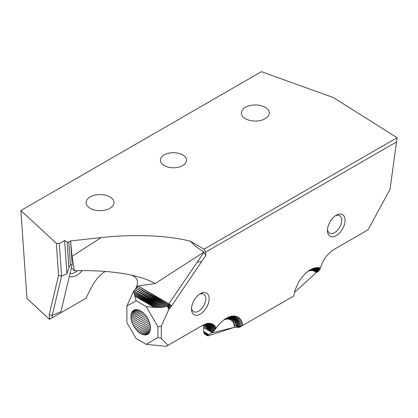 <?xml version="1.0" encoding="UTF-8"?>
<svg xmlns="http://www.w3.org/2000/svg" width="418" height="418" viewBox="0 0 418 418"><rect width="100%" height="100%" fill="white"/><g stroke="black" fill="none" stroke-linecap="round" stroke-linejoin="round"><path stroke-width="0.63" d="M49.188 314.67L52.161 315.376L52.323 317.737L49.512 319.362L49.188 314.67L58.562 275.368L56.362 243.391L20.916 210.515L261.381 71.677L333.397 97.572L397.1 137.71L390.036 189.286L368.07 229.806L333.747 249.619L330.894 251.599L326.871 255.628L324.509 258.867L322.524 262.399L320.413 267.928L313.526 270.78L316.295 272.567L317.748 271.543M56.362 243.391L59.304 243.584L61.571 276.146L66.911 273.832L68.902 267.677L70.417 265.258L72.183 264.495L70.564 240.956L68.818 241.965L67.136 241.97L64.618 240.512L59.304 243.584M101.208 237.586L70.564 240.956L72.063 256.396L101.208 237.586C133.87 233.96 167.665 235.329 190.336 241.202C194.506 245.554 199.072 249.165 204.031 252.038L205.766 255.497L205.766 252.049L396.703 141.812M205.766 252.049L204.089 249.144L190.336 241.202M204.089 249.144L397.1 137.71M109.903 208.326A13.946 8.052 180 0 1 94.708 210.071A13.946 8.052 180 0 1 86.098 202.636A13.946 8.052 180 0 1 100.043 194.584A13.946 8.052 180 0 1 113.989 202.636A13.946 8.052 180 0 1 109.903 208.326M182.687 154.906A13.057 7.54 180 0 1 186.454 160.935A13.057 7.54 180 0 1 173.46 167.77A13.057 7.54 180 0 1 160.46 160.935A13.057 7.54 180 0 1 167.905 153.411A13.057 7.54 180 0 1 182.687 154.906M245.434 107.306A13.946 8.052 0 0 0 241.353 113.001A13.946 8.052 0 0 0 255.299 121.053A13.946 8.052 0 0 0 269.244 113.001A13.946 8.052 0 0 0 260.633 105.561A13.946 8.052 0 0 0 245.434 107.306M212.37 332.686L213.588 331.275L203.749 324.995M224.732 319.232L228.05 317.325L224.884 319.122L221.775 321.583L218.833 324.619L213.588 331.275L213.3 329.896L203.796 324.974M213.588 331.275L203.597 326.15L203.671 327.628L212.276 332.597M212.192 332.425L208.66 334.63L203.671 331.526L203.671 327.628L212.981 331.918L203.597 326.15L203.446 325.11M318.108 271.622L318.819 270.796L315.485 271.794L317.905 271.674M318.819 270.796L319.629 270.044L315.485 271.794M319.629 270.044L319.958 268.936L314.555 271.198L319.629 270.044M214.836 329.63L213.3 329.896L204.94 324.671M204.073 324.885L201.152 326.176L205.677 323.893L208.415 323.297L210.928 323.438L213.107 324.321L214.878 325.904L216.163 328.12L213.3 329.896L211.602 326.573L209.251 324.938M216.163 328.12L212.872 328.642L215.583 326.939L212.302 327.529L214.878 325.904L211.602 326.573L214.053 325.026L210.776 325.789L209.46 325.021M208.347 324.655L211.602 326.573L207.903 324.561M207.244 324.493L212.302 327.529L206.56 324.467M206.111 324.504L212.872 328.642L205.186 324.614L204.089 324.89M207.72 335.043L203.733 332.331L204.648 334.076L207.521 335.758M207.73 335.257L203.921 333.036M207.992 335.722L207.657 335.346M212.496 332.326L211.884 332.869L234.472 327.31L241.102 326.39L293.844 295.939L295.103 289.94L298.682 281.894L301.143 278.179L305.427 273.377L308.526 270.864L311.692 269.004L308.98 270.571M208.577 335.732L234.472 327.31L239.504 327.31L241.102 326.39L234.357 325.826L234.472 327.31M207.553 335.811L208.561 335.732M208.66 334.63L207.699 335.33M208.253 334.902L203.733 332.331L203.671 331.526M316.295 272.567L294.439 292.448M313.526 270.78L319.958 268.936L320.413 267.928L317.743 267.51L312.413 270.55L313.526 270.78L319.117 267.619L312.413 270.55L309.963 270.66L307.993 271.266M224.085 319.713L227.434 318.955L230.746 319.707L233.139 322.079L234.357 325.826L242.738 325.444L242.043 322.283L240.773 319.671L238.976 317.701L236.713 316.452L234.075 315.966L231.149 316.259L228.05 317.325L225.286 318.871M210.776 325.789L207.668 324.509L205.186 324.608L208.415 323.297L206.461 324.467L209.705 323.276L207.668 324.509L210.928 323.438L208.801 324.749L212.062 323.793L209.841 325.178L213.107 324.321L210.776 325.789M205.766 255.497L170.8 307.068L136.994 287.286L137.961 285.938L168.475 304.638L136.994 287.286L135.965 288.561L165.998 306.556L161.421 307.413L133.77 290.844L135.965 288.561L167.341 306.107L204.089 252.075M133.906 292.182L133.77 290.844L126.884 306.065L136.111 300.735L133.906 292.182L161.421 307.413L154.263 307.35L134.727 296.069L156.144 307.496L134.387 294.805L157.967 307.554L134.115 293.504L159.728 307.528L133.906 292.182M132.752 310.997L134.444 309.895L136.529 309.571L140.108 310.574L143.776 313.228L147.016 317.152L149.895 323.396L150.59 327.989L149.895 331.782L147.915 334.243L144.926 335.022L141.347 334.019L137.679 331.364L133.541 325.941L131.56 321.196L130.944 318.077L130.944 315.219L132.088 311.823L132.752 310.997L134.847 309.79M132.088 311.823L135.928 309.602M131.56 312.81L137.062 309.633M131.179 313.949L138.248 309.869M139.471 310.297L130.944 315.219M130.865 316.604L140.709 310.924M130.944 318.077L141.948 311.724M131.179 319.613L143.165 312.695M131.56 321.196L144.346 313.813M132.088 322.795L145.464 315.067M132.752 324.384L146.509 316.442M133.541 325.941L147.465 317.899M134.444 327.44L148.312 319.436M135.442 328.861L149.038 321.008M136.529 330.173L149.634 322.607M137.679 331.364L150.093 324.201M138.88 332.414L150.396 325.763M140.108 333.303L150.553 327.273M141.347 334.019L150.548 328.705M142.575 334.546L150.391 330.037M143.776 334.886L150.078 331.249M144.926 335.022L149.607 332.32M146.013 334.959L148.991 333.24M147.016 334.698L148.181 334.024M70.015 273.581A13.946 8.052 120 0 0 77.518 270.66M191.548 307.925A10.089 5.826 120 0 0 193.591 311.65A10.089 5.826 120 0 0 198.639 311.149A10.089 5.826 120 0 0 205.228 302.261A10.089 5.826 120 0 0 203.681 294.178A10.089 5.826 120 0 0 199.433 294.267M327.498 229.435A10.089 5.826 120 0 0 329.541 233.16A10.089 5.826 120 0 0 334.588 232.664A10.089 5.826 120 0 0 341.177 223.771A10.089 5.826 120 0 0 339.63 215.688A10.089 5.826 120 0 0 335.382 215.782M201.152 326.176L205.677 323.893L203.869 324.948L207.067 323.501L205.186 324.608M167.425 306.337L169.823 308.312L167.942 307.554L167.341 306.107L165.998 306.556L134.889 289.752L163.03 307.214L133.77 290.844M136.111 300.735L146.185 306.551L154.263 307.35M164.561 306.927L134.889 289.752M126.884 306.065L126.884 322.539L136.111 338.528L146.185 344.343L157.931 337.561L157.931 326.897L161.291 326.097L168.804 309.482L170.8 307.068L168.475 304.638L171.725 305.772L169.013 303.865L137.961 285.938M309.445 270.274L313.26 268.346L317.743 267.51L311.217 270.509L316.301 267.593L309.963 270.66L314.801 267.875L308.656 271.005L313.26 268.346L308.432 270.932M234.357 325.826L242.466 323.798L234.09 324.446L242.043 322.283L233.683 323.192L241.479 320.899L233.139 322.079L240.773 319.671L232.46 321.123L239.937 318.6L231.661 320.329L238.976 317.701L230.746 319.707L237.899 316.985M224.471 319.425L229.613 316.698L224.884 319.409L231.149 316.259L226.185 319.086L232.638 316.018L227.434 318.955L234.075 315.966L228.62 319.018L235.433 316.112L229.728 319.268L236.713 316.452L230.746 319.707M157.931 326.897L146.185 306.551M146.185 344.343L166.239 346.329L202.829 325.204M105.263 271.444A26.109 15.074 120 0 0 91.767 286.837L85.862 298.374L52.323 317.737M69.362 276.314A16.318 9.421 120 0 0 82.247 270.613M200.316 293.708L200.316 293.708A12.462 7.195 120 0 0 191.507 308.97A12.462 7.195 120 0 0 200.316 314.059A12.462 7.195 120 0 0 209.125 298.797A12.462 7.195 120 0 0 200.316 293.708M336.265 215.218L336.265 215.218A12.462 7.195 120 0 0 327.451 230.48A12.462 7.195 120 0 0 336.265 235.569A12.462 7.195 120 0 0 345.075 220.307A12.462 7.195 120 0 0 336.265 215.218M167.916 345.362L161.291 338.361L157.931 337.561M161.291 326.097L161.291 338.361M167.942 307.554L168.804 309.482M204.031 252.038L155.198 283.55C149.095 280.055 140.95 277.207 130.756 275.007C136.561 276.643 138.593 280.337 136.848 286.095L135.516 289.057M52.161 315.376L60.934 311.656L71.373 267.886L74.446 270.733L72.063 256.396M49.512 319.362L26.945 298.53L20.9 210.578M155.198 283.55L136.848 286.095M130.756 275.007C114.605 271.616 95.837 270.195 74.446 270.733M71.373 267.886L72.183 264.495M61.571 276.146L52.193 315.449M58.562 275.368L61.535 276.079M70.417 265.258L68.818 241.965M67.136 241.97L68.902 267.677M66.911 273.832L64.618 240.512M167.341 306.107L136.994 287.286M169.823 308.312L167.916 305.38M197.191 262.258L201.774 261.396"/></g></svg>
